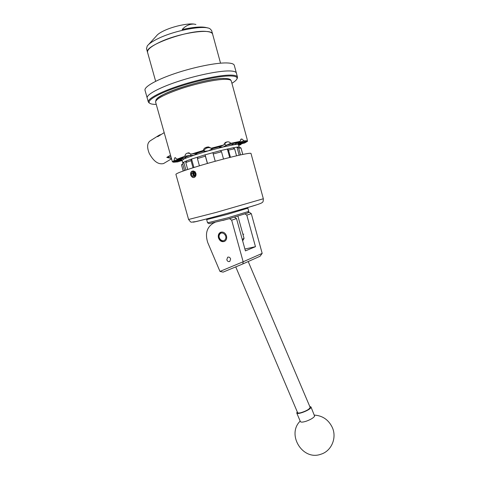 <?xml version="1.0" encoding="UTF-8"?>
<svg xmlns="http://www.w3.org/2000/svg" width="479" height="479" viewBox="0 0 479 479"><rect width="100%" height="100%" fill="white"/><g stroke="black" fill="none" stroke-linecap="round" stroke-linejoin="round"><path stroke-width="0.72" d="M226.795 259.774C227.447 261.366 228.447 261.923 229.794 261.45L230.633 258.941C229.986 257.355 228.992 256.792 227.651 257.253L226.795 259.774M218.472 237.841C219.765 241.075 221.795 242.254 224.555 241.374C226.387 240.248 227.034 238.422 226.495 235.913C225.22 232.704 223.208 231.513 220.472 232.339C218.592 233.459 217.927 235.297 218.472 237.841M222.807 220.454L231.998 217.933M248.014 212.688L249.296 212.269L251.301 213.652L262.175 253.379L243.176 261.779L242.847 263.935L223.1 272.126L219.975 271.425L243.158 261.762L231.668 220.172L229.585 218.717M248.074 212.586L249.296 212.269M214.855 222.513L213.622 222.98C206.856 227.082 204.898 233.614 207.748 242.596L219.975 271.425M234.548 217.203L236.506 218.568L245.41 250.882L255.463 246.679L246.805 215.143L245.152 214.005M244.907 249.038L255.463 246.679M251.301 213.652L246.805 215.143M236.506 218.568L231.668 220.172M262.175 253.379L260.061 256.241L242.847 263.935M297.585 412.593L297.603 412.641C297.92 413.126 299.028 413.143 300.932 412.694C306.506 410.928 309.566 409.132 310.117 407.3L248.206 261.54M310.997 406.994L314.619 416.143C313.565 417.832 310.829 419.496 306.41 421.149C303.039 422.244 301.04 422.406 300.417 421.646L300.393 421.586M309.781 406.509L310.973 406.94L310.943 407.485C310.147 410.06 297.291 415.059 296.752 413.012L297.249 411.802M247.877 212.933L228.052 219.035L209.095 223.663M207.563 222.819L227.681 217.849L248.751 211.407L247.865 208.185L226.759 214.52L206.665 219.604L207.563 222.831M219.651 234.393C217.173 238.087 223.058 243.302 225.298 239.374C227.806 235.656 221.855 230.429 219.651 234.393M224.573 241.368C220.981 242.757 217.173 236.943 219.466 233.59L221.202 232.087M231.908 83.28C234.788 81.55 236.476 80.065 236.973 78.831C237.632 76.993 235.399 76.029 230.285 75.945C219.753 75.808 196.42 80.712 177.176 87.262C157.872 93.806 146.592 100.548 149.508 103.087C150.49 103.961 152.735 104.398 156.25 104.392M149.646 103.207L148.298 101.913C147.466 98.836 160.046 92.028 179.182 85.747C198.276 79.466 220.406 74.952 230.644 75.095C234.932 75.161 237.219 75.856 237.5 77.179L236.967 78.837M148.298 101.913L147.173 97.914C146.317 94.74 158.645 87.902 177.547 81.628C196.414 75.347 218.49 70.826 229.022 70.94C233.638 71 236.099 71.742 236.41 73.161C236.117 71.796 233.818 71.054 229.513 70.946C219.244 70.7 197.091 75.161 177.99 81.478C158.86 87.795 146.305 94.716 147.173 97.914L147.215 98.057M212.64 34.225C212.796 28.016 179.553 32.716 159.926 42.116C151.262 46.241 147.125 49.63 147.526 52.283L147.526 52.283C143.658 45.643 189.672 29.219 206.665 31.494C210.299 31.848 212.287 32.758 212.64 34.225L220.538 63.168M145.041 90.357L144.999 90.202C144.089 86.813 156.364 79.759 175.266 73.407C194.133 67.054 216.251 62.629 226.842 62.941C231.489 63.084 233.98 63.917 234.315 65.431L236.369 73.006M148.706 44.409L156.519 35.829C157.687 34.254 160.19 32.548 164.034 30.716C172.979 26.405 187.642 23.178 194.007 24.076L195.917 24.459M146.52 48.708L147.221 46.038C148.939 43.685 152.813 41.086 158.842 38.236C175.464 30.237 203.856 25.046 209.874 28.662L211.622 30.488L212.598 34.063M194.013 24.076L194.007 24.076C189.391 24.01 185.433 25.842 182.146 29.566C194.45 26.836 202.964 26.303 207.676 27.968M195.043 173.368L194.378 172.38L192.42 172.027L191.337 173.865L192.199 176.056L194.145 176.416L195.24 174.578L195.043 173.368M194.983 173.446L194.378 172.38L192.42 172.027L191.337 173.865L192.199 176.056L194.145 176.416L195.24 174.578L194.983 173.446M195.031 171.656L195.941 173.404C196.294 175.35 195.725 176.679 194.234 177.38L193.378 177.493C190.373 176.236 189.804 174.212 191.684 171.422L193.199 170.943L195.031 171.656L192.091 171.183C188.918 172.566 191.414 178.912 194.48 177.26L195.552 175.907L195.384 172.65C196.18 174.182 196.127 175.512 195.204 176.649M193.708 172.195L193.193 174.667L194.552 175.931L192.199 176.056M194.935 175.35L193.845 174.404L194.45 172.488M240.686 139.383L241.889 138.988L240.961 139.179M182.14 160.441L177.811 161.86L173.356 162.243L173.141 161.728M182.092 160.19L180.93 159.531L172.41 161.932L174.075 160.543L174.613 157.98L175.601 157.747M175.326 157.711L174.613 157.98M175.057 157.777L177.092 159.16L184.912 156.238C185.086 154.741 185.762 153.759 186.936 153.292L189.361 152.909M188.75 152.843L186.936 153.292M187.87 152.981L191.295 154.118L203.282 150.466C203.647 148.921 204.581 147.903 206.072 147.412L206.82 148.035L207.97 147.712L207.239 147.083L206.072 147.412M207.239 147.083L208.575 146.945L211.215 148.227L223.741 144.963L226.262 142.137L225.232 142.592M224.705 143.035L227.291 141.892L226.262 142.137M227.291 141.892C228.627 141.646 229.782 142.119 230.758 143.299L239.967 141.419L241.302 139.072M183.074 163.153L183.481 162.363M171.446 158.495L166.782 157.405L170.512 155.172M158.783 135.425L150.436 140.682C147.191 142.826 146.772 147.011 149.185 153.244C153.525 161.327 158.304 164.77 163.531 163.573L164.267 163.135M175.895 174.314L188.582 219.484L216.161 212.413L263.336 198.755L251.014 153.484C250.972 153.106 249.182 153.238 245.649 153.873C237.333 155.376 219.029 160.022 202.928 164.758C185.756 169.889 176.745 173.075 175.895 174.314L175.901 174.35M193.378 177.493L193.983 177.452M164.183 132.629L157.663 136.725L159.495 134.976L161.154 134.533M170.955 156.741L166.782 157.405M206.82 148.035C205.228 148.568 204.288 149.67 204.006 151.346L208.227 150.879L212.077 149.065L211.832 148.783L219.675 146.736L219.328 147.173L223.112 146.987L226.633 145.089L232.459 143.886L231.896 144.359L234.189 144.694L236.53 143.263L238.758 143.221L238.165 143.67L238.452 144.58L238.823 143.796L247.487 141.341L244.583 143.041L238.434 144.508M211.359 148.352L209.281 147.574L207.97 147.712M191.007 153.813L190.504 155.627L193.953 155.214L197.055 153.46L196.48 153.28L204 150.993L204.006 151.346M182.673 157.825L182.715 158.771L184.481 158.711L185.9 157.334L185.157 157.232L190.133 155.388L190.504 155.627M180.93 159.531L182.074 158.627L182.715 158.771M238.38 144.203L238.213 143.598M236.099 143.712L235.578 142.862M238.674 148.119L237.111 147.113L239.255 147.029L241.009 148.017L238.674 148.119L240.53 154.909M233.075 147.789L237.111 147.113M242.805 154.43L241.123 148.454M186.648 160.878L183.571 162.195L182.691 163.884L181.469 164.776L183.212 171.003M185.78 162.543L186.666 160.842L191.48 159.088L191.049 160.639L185.78 162.543L187.714 169.47M191.48 159.088L205.096 154.813L205.377 156.166L197.408 158.567L197.833 157.01M205.096 154.813L220.484 150.628L221.52 151.777L213.215 153.957L212.916 152.609M220.496 150.64L233.045 147.772L234.62 148.789L228.471 150.101L227.429 148.957M228.471 150.101L230.441 157.28M227.351 148.993L229.681 157.471M223.519 159.046L221.52 151.777M213.215 153.957L215.233 161.267M205.108 154.825L207.491 163.435M207.401 163.459L205.377 156.166M197.408 158.567L199.42 165.8M191.576 159.07L193.917 167.476M193.037 167.758L191.049 160.639M183.72 162.159L185.93 170.063M184.553 170.536L182.691 163.884M242.757 154.436L241.009 148.017M236.973 147.155L239.177 155.208M236.542 155.813L234.62 148.789M226.507 145.472L224.118 143.856M219.675 146.736L223.741 144.963M211.215 148.227L211.832 148.783M204 150.993L203.282 150.466M191.295 154.118L196.48 153.28M190.133 155.388L184.912 156.238M177.092 159.16L185.157 157.232M182.074 158.627L174.075 160.543M181.864 159.872L173.356 162.243M182.313 161.058L181.745 160.567M241.099 143.874L241.051 144.514L238.59 145.101M241.051 144.514L238.674 145.406M247.068 139.084L247.302 140.407M238.758 143.221L247.38 140.79L247.487 141.341M247.092 139.078L231.297 81.029C231.052 79.909 229.058 79.34 225.316 79.322C216.514 79.292 197.827 83.154 181.733 88.441C164.614 94.321 155.897 98.848 155.585 102.027L155.615 102.147M241.889 138.988L243.991 140.814L247.38 140.79L247.068 138.994M243.991 140.814L236.53 143.263M232.459 143.886L239.967 141.419M230.758 143.299L226.633 145.089M242.224 239.308L244.051 238.416L237.937 216.221M242.973 240.326L242.578 240.608M193.594 172.171L192.762 173.578L193.618 175.757M194.761 171.638L195.384 172.65M192.762 173.578L191.337 173.865M256.157 204.994C241.129 209.802 191.678 223.196 193.187 222.082M156.441 100.153C154.561 94.686 206.521 77.814 223.921 78.466M239.117 147.011L238.452 144.58C238.297 144.245 236.871 144.281 234.189 144.694L223.112 146.987L208.227 150.879L193.953 155.214L184.481 158.711L182.098 160.291M227.968 257.121L227.651 257.253M297.603 412.641L235.746 266.881M300.189 421.107C286.454 434.405 302.459 460.936 320.762 454.272C331.432 451.218 337.102 437.872 332.318 427.502C328.594 419.82 322.63 415.688 314.44 415.101M296.752 413.012L300.417 421.646M209.185 223.717L207.658 222.849M207.126 218.789L206.694 219.556M247.026 207.736L247.781 208.161M247.847 212.993L248.709 211.467M243.781 234.129L242.955 234.441M236.973 78.831L237.404 78.053M237.458 77.023L236.41 73.161M149.508 103.087L148.735 102.644M146.478 48.553L155.657 81.292M144.999 90.202L147.173 97.914M188.582 219.484C191.678 223.238 190.049 222.136 195.636 221.633C205.09 219.508 235.65 211.293 256.606 204.832C262.318 202.964 262.007 202.635 262.45 202.264C263.025 202.234 263.318 201.066 263.336 198.755M172.404 161.89L155.585 102.027L155.998 99.907C156.561 99.267 156.256 98.566 163.171 94.662C177.308 87.226 211.155 78.221 224.148 78.412M182.852 162.98L181.84 159.854M163.531 163.573L171.536 158.812M238.44 144.119L238.823 143.796M224.382 78.412C230.633 78.658 230.573 79.73 231.297 81.029M226.106 142.179L225.369 142.502M209.281 147.574L208.575 146.945M188.624 152.843L187.99 152.945M242.943 240.38L244.021 238.494"/></g></svg>
